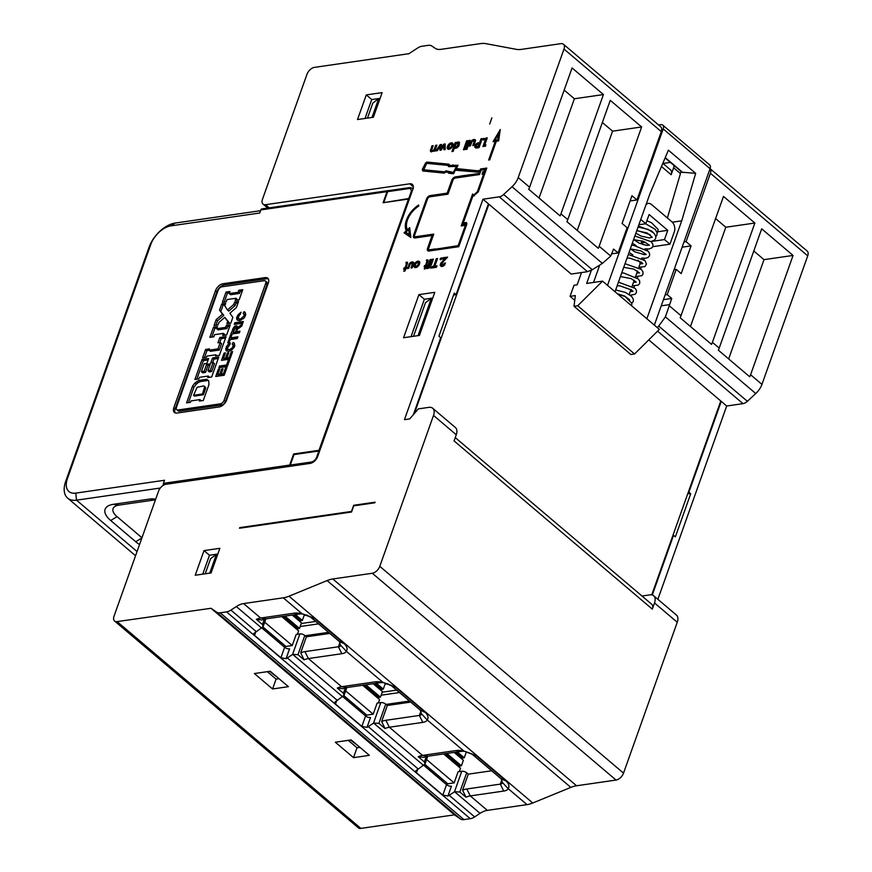 <?xml version="1.0" encoding="UTF-8"?>
<svg xmlns="http://www.w3.org/2000/svg" width="872" height="872" viewBox="0 0 872 872"><rect width="100%" height="100%" fill="white"/><g stroke="black" fill="none" stroke-linecap="round" stroke-linejoin="round"><path stroke-width="1.31" d="M448.023 165.397L448.491 166.617L456.427 166.443L453.353 172.427L446.028 170.792L444.491 171.817L423.759 169.768L426.68 163.347L448.023 165.397L449.124 166.672M446.115 172.111L449.647 171.849M446.933 171.566L446.028 170.792M453.822 173.157L449.712 172.067M453.941 172.929L453.353 172.427M457.124 167.032L456.427 166.443M455.762 170.269L456.547 168.754M414.407 237.947A3.575 2.071 130.3 0 1 414.483 236.094L414.516 236.007M429.896 196.81A3.575 2.071 130.3 0 1 431.084 196.374L448.066 193.911M455.162 178.084A3.575 2.071 130.3 0 1 456.339 177.648L461.779 176.853M462.345 176.744L479.611 174.28M449.407 173.343L448.437 172.351L448.699 173.266L453.527 173.746L455.326 170.236L477.507 172.1L479.611 171.446L478.892 173.474L455.435 176.874A3.575 2.071 -49.7 0 0 451.772 180.264L447.183 193.137L430.179 195.601A3.575 2.071 -49.7 0 0 426.517 198.99L413.579 235.32A3.575 2.071 -49.7 0 0 413.851 237.675A3.575 2.071 -49.7 0 0 415.094 237.969L432.098 235.505L427.52 248.378A3.575 2.071 -49.7 0 0 427.792 250.733A3.575 2.071 -49.7 0 0 429.035 251.016L458.77 246.711L466.694 224.475A2.627 1.515 -49.7 0 0 466.487 222.752A2.627 1.515 -49.7 0 0 465.583 222.534L462.716 224.529L472.689 196.505L478.27 191.96L486.772 168.067L480.494 168.983L479.764 171.01L456.329 168.569L458.007 165.299L449.462 165.407L448.993 164.187L426.964 162.072L425.601 162.988L422.277 169.451L422.757 170.977L444.208 173.092L445.745 172.067L448.437 172.351M423.443 171.043L423.629 169.364M427.062 163.391L427.869 162.846L449.265 164.895M449.462 165.407L452.328 166.334M453.069 166.127L457.68 165.953M456.329 168.569L457.244 169.342L480.516 171.719M481.279 170.095L486.434 169.026M464.068 225.238L462.716 224.529M465.386 223.919L466.487 223.308A2.627 1.515 130.3 0 1 466.814 223.297M428.348 250.994A3.575 2.071 130.3 0 1 428.425 249.141L428.632 248.564M428.893 249.588L429.809 250.362A2.115 1.221 -49.7 0 0 430.539 250.537L437.003 249.893L435.738 248.88L429.634 249.763A2.115 1.221 130.3 0 1 428.893 249.588A2.115 1.221 130.3 0 1 428.73 248.193L433.755 234.099L415.53 236.737A2.115 1.221 130.3 0 1 414.8 236.563L415.704 237.337A2.115 1.221 -49.7 0 0 416.435 237.511L433.417 235.048M437.003 249.893L437.853 249.763M438.583 249.632L458.879 246.427M466.531 224.932A1.166 0.676 -49.7 0 0 466.411 224.758L465.506 223.984A1.166 0.676 130.3 0 1 465.594 224.758L458.16 245.632L436.087 249.12M462.465 225.728L462.858 224.649M472.886 196.483L473.289 195.328M483.295 174.008L483.895 172.307L485.344 172.1M423.759 169.768L424.664 170.541L445.025 172.547M408.652 53.89L417.557 48.047A10.965 6.333 130.3 0 1 421.928 46.26L428.283 45.344A10.965 6.333 130.3 0 1 431.782 45.987L435.117 48.265A18.268 10.551 -49.7 0 0 440.949 49.344L480.625 43.6A29.223 16.895 130.3 0 1 485.78 43.644L516.257 49.333A29.223 16.895 -49.7 0 0 521.402 49.377L560.892 43.654A7.303 4.218 130.3 0 1 563.432 44.243A7.303 4.218 130.3 0 1 563.988 49.05L518.219 177.583A14.617 8.447 130.3 0 1 512.028 186.739L503.635 194.5A7.303 4.218 130.3 0 1 499.264 196.843L482.957 199.208L488.418 203.83L456.078 294.671L454.258 293.123L438.91 336.232L440.72 337.769L413.328 414.712M372.311 573.253L332.821 578.975A29.223 16.895 -49.7 0 0 327.076 580.589L289.024 596.208A29.223 16.895 130.3 0 1 283.28 597.821L243.593 603.577A18.268 10.551 -49.7 0 0 236.323 606.552L230.917 610.095A10.965 6.333 130.3 0 1 226.546 611.882L220.191 612.798A10.965 6.333 130.3 0 1 216.692 612.155L211.035 608.285L454.77 815.091L460.427 818.961A10.965 6.333 -49.7 0 0 463.926 819.604L470.281 818.688A10.965 6.333 -49.7 0 0 474.651 816.901L480.058 813.347A18.268 10.551 130.3 0 1 487.328 810.371L527.015 804.627A29.223 16.895 -49.7 0 0 532.759 803.003L570.822 787.394A29.223 16.895 130.3 0 1 576.556 785.77L616.046 780.058L372.311 573.253A7.303 4.218 130.3 0 0 379.789 566.331L433.515 415.454A10.965 6.333 130.3 0 0 432.675 408.249A10.965 6.333 130.3 0 0 428.882 407.366L418.309 408.892L409.742 418.898L404.455 419.661L482.957 199.208M211.035 608.285L117.11 621.594A7.303 4.218 130.3 0 1 114.581 621.017A7.303 4.218 130.3 0 1 114.025 616.21L158.53 491.198A7.303 4.218 130.3 0 1 166.007 484.276L310.225 463.392A7.303 4.218 -49.7 0 0 317.702 456.47L412.87 189.202A7.303 4.218 -49.7 0 0 412.314 184.395A7.303 4.218 -49.7 0 0 409.786 183.807L265.568 204.691A7.303 4.218 130.3 0 1 263.028 204.113A7.303 4.218 130.3 0 1 262.472 199.306L306.988 74.294A7.303 4.218 130.3 0 1 314.465 67.373L408.499 53.759M489.683 124.053L491.873 117.894L489.683 124.053M498.664 140.883L500.256 129.536L493.062 141.7L495.285 141.373L488.636 160.034L489.693 159.881L496.342 141.22L498.664 140.883M418.745 206.065L418.625 205.051A18.912 10.933 -49.7 0 0 406.33 230.699L404.052 232.78L410.843 237.5L409.677 227.647L407.398 229.728A17.451 10.083 130.3 0 1 418.745 206.065M204.015 550.603L195.241 575.237L211.089 572.948L219.864 548.314L204.015 550.603L209.476 555.235L217.826 554.025M366.284 94.906L382.132 92.617L373.358 117.251L357.509 119.54L366.284 94.906L371.745 99.539L380.094 98.329M418.92 294.627L403.573 337.737L419.421 335.437L434.768 292.327L418.92 294.627L424.381 299.26L411.061 336.647M442.889 262.069L447.565 257.098L442.66 257.807L442.191 259.104L444.884 258.712L440.654 263.42L440.207 265.426L442.039 266.483L444.764 264.456L445.45 263.028L444.339 263.191L443.074 265.012L441.537 265.132L442.889 262.069M430.975 268.096L436.436 267.301L436.97 265.797L434.845 266.102L437.537 258.548L436.327 258.722L433.646 266.276L431.509 266.581L430.975 268.096M433.351 259.148L432.054 259.333L429.951 265.273L431.237 265.088L433.351 259.148M429.667 266.538L429.177 267.955L430.67 266.701L429.667 266.538L430.474 267.224M426.822 268.598L428.021 268.423L431.215 259.464L430.005 259.638L426.822 268.598M425.296 266.788L424.544 265.579L424.119 266.767L425.1 266.625L424.272 268.958L425.231 268.827L427.204 265.186L426.473 265.295L428.076 260.717M428.01 260.096L427.869 259.976A1.864 1.079 -49.7 0 0 427.117 259.932M427.182 261.262L426.364 260.096L428.032 260.706A1.864 1.079 130.3 0 1 428.087 260.695M426.364 260.096L426.593 260.979A1.014 0.589 130.3 0 1 426.888 261.011L426.986 261.219A1.373 0.796 130.3 0 1 426.909 261.524L425.525 265.437L424.544 265.579M417.067 261.404L414.767 263.377L413.851 265.437L414.832 267.682L416.554 267.432L418.898 265.339L419.857 262.635L418.789 261.153L417.067 261.404L417.95 262.178L417.416 262.461L416.5 261.698M412.194 267.846L413.699 263.126L412.892 261.894L410.025 262.832L407.377 268.543L408.587 268.369L410.08 264.38L411.595 263.126L412.325 264.063L410.985 268.02L412.194 267.846M404.837 269.11L404.085 267.889L403.66 269.077L404.641 268.936L403.812 271.279L404.772 271.138L406.744 267.508L406.014 267.606L407.616 263.039A1.864 1.079 130.3 0 0 407.573 263.017L406.657 262.254A1.864 1.079 -49.7 0 1 407.42 262.287M407.616 263.072L407.409 262.287L407.616 263.072M406.723 263.573L405.905 262.418L406.657 262.254M405.905 262.418L406.134 263.29A1.014 0.589 130.3 0 1 406.439 263.333L406.526 263.529A1.373 0.796 130.3 0 1 406.45 263.835L405.066 267.748L404.085 267.889M484.701 145.068L487.274 137.841L485.977 138.027L482.946 146.55L485.442 146.191L485.9 144.894L484.701 145.068L485.573 145.809M484.549 138.539L483.437 138.703L483.306 140.054L484.549 138.539M476.515 147.989L479.011 147.63L482.238 138.572L481.028 138.746L479.644 142.626L476.722 143.466L475.316 144.916L474.858 147.215L476.515 147.989M473.987 145.395L475.502 140.665L474.684 139.444L471.828 140.381L469.18 146.093L470.379 145.918L471.883 141.929L473.387 140.665L474.117 141.602L472.788 145.57L473.987 145.395M465.768 149.45L466.967 149.275L470.161 140.316L468.951 140.49L465.768 149.45M463.435 149.788L464.634 149.613L467.828 140.654L466.618 140.828L463.435 149.788M457.582 147.357L459.163 145.384L459.446 142.376L455.195 142.485L451.969 151.554L453.168 151.379L454.476 147.706L455.74 148.338L457.582 147.357L456.83 146.747L458.225 143.586L459.13 144.349L457.582 143.161L455.925 144.12L455.195 146.681L456.83 146.747M453.2 144.305L452.143 142.812L449.145 143.869L447.347 146.485L447.412 148.731L448.775 149.352L450.595 148.676L452.677 146.311L453.2 144.305M443.87 149.755L445.167 149.57L445.156 143.935L443.761 144.142L441.385 147.859L441.537 144.458L440.153 144.665L435.913 150.91L437.297 150.703L440.109 146.507L439.978 150.322L441.09 150.158L443.815 145.973L443.87 149.755M433.569 151.248L434.779 151.074L436.894 145.134L435.684 145.308L434.343 149.079L432.915 150.627L431.684 149.875L433.188 145.668L431.891 145.864L430.43 151.183L431.16 151.913L433.809 150.594L433.569 151.248M440.36 259.769L441.439 257.981L440.109 258.995L440.36 259.769M353.683 505.28L351.492 511.439L239.756 527.615L239.538 528.236L351.536 512.017L353.727 505.858L374.851 502.795L375.08 502.185L353.683 505.28L354.272 505.782M747.38 401.305L755.762 393.534L665.401 316.874L658.709 326.074L747.38 401.305A7.303 4.218 -49.7 0 1 742.999 403.649L726.692 406.003L657.87 599.304M755.762 393.534A14.617 8.447 -49.7 0 0 761.954 384.378L807.723 255.856A7.303 4.218 -49.7 0 0 807.167 251.049L710.07 168.667A7.303 4.218 130.3 0 1 710.408 173.288L686.068 241.642L683.975 241.947M114.581 621.017L358.316 827.811A7.303 4.218 -49.7 0 0 360.845 828.4L454.476 814.84M616.046 780.058A7.303 4.218 -49.7 0 0 623.524 773.126L677.25 622.259A10.965 6.333 -49.7 0 0 676.421 615.043L653.684 595.761A10.965 6.333 130.3 0 1 654.512 602.966L652.321 609.125A7.303 4.218 -49.7 0 0 651.766 604.318L455.238 437.581M672.922 535.408L673.544 535.31L652.289 595.009M673.544 535.31L675.364 536.858L690.711 493.748L687.801 493.628M726.692 406.003L721.242 401.382L688.891 492.211L690.711 493.748M414.342 413.535L488.876 204.222L571.182 274.059L587.477 271.693L499.264 196.843M563.432 44.243L660.747 126.811A7.303 4.218 -49.7 0 1 661.292 131.618L636.952 199.971L631.96 195.731L622.085 223.439L627.088 227.679L618.095 252.935L613.55 249.076L610.727 256.063L602.389 263.409L592.306 269.721L587.477 271.693M574.746 300.339L570.048 296.349L573.994 285.264L577.166 284.806L581.526 272.555M632.636 290.976L630.936 289.526L629.181 294.431M674.045 165.495A7.303 4.218 130.3 0 1 673.609 167.773L671.135 174.716A7.303 4.218 -49.7 0 0 670.579 169.909L662.829 163.326M634.02 287.259L634.467 286.016M637.312 278.026L637.759 276.773M640.604 268.794L641.051 267.541M643.885 259.551L644.332 258.297M647.177 250.319L647.624 249.065M643.383 244.76L641.225 242.928L641.977 240.814M672.323 222.197L681.719 220.834L646.861 318.749L615.033 291.749L649.891 193.835L668.388 150.191L695.682 173.343L681.98 172.22L665.118 157.919M658.567 124.969L660.747 124.652A5.842 3.379 130.3 0 1 662.774 125.121L709.612 164.863A5.842 3.379 -49.7 0 1 710.059 168.699L654.36 325.114L659.363 329.365L634.565 353.978L630.87 354.512L574.027 306.29L575.335 295.586L570.048 296.349M648.768 339.884L721.242 401.382M651.744 594.878L720.784 400.989M688.27 492.298L688.891 492.211M240.345 528.116L239.756 527.615M202.74 574.158L209.476 555.235M491.677 770.772L468.275 774.162L466.684 772.81A3.652 1.635 -160.4 0 0 461.768 771.262L458.073 771.796L454.127 782.882L445.865 784.081M466.684 772.81L459.838 792.016L454.595 791.743L449.178 795.297A10.965 6.333 130.3 0 1 447.946 796.016L442.802 795.111L446.529 784.647L423.836 765.387M447.663 783.688L445.734 783.972M160.328 488.037L76.518 500.168A25.571 14.78 130.3 0 1 67.645 498.119A25.571 14.78 130.3 0 1 65.705 481.29L149.036 247.288A25.571 14.78 130.3 0 1 175.196 223.058L260.51 210.697M155.652 499.285A10.965 4.894 -160.4 0 0 150.257 498.98L113.273 504.332A25.571 11.434 -160.4 0 0 110.7 520.508L135.716 541.73A25.571 11.434 -160.4 0 0 139.531 544.553M384.432 202.533L408.761 198.522A2.191 0.981 19.6 0 1 409.546 198.533M409.35 199.089A2.191 0.981 -160.4 0 0 408.456 199.056L383.091 202.729L387.037 191.644A2.191 1.493 -98.2 0 1 388.095 190.63A2.191 1.493 -98.2 0 1 388.552 190.674M294.311 454.552L293.624 453.974L318.988 450.301A2.191 0.981 19.6 0 1 319.882 450.334M319.643 451.009A2.191 0.981 -160.4 0 0 318.858 450.998L294.028 454.595L290.3 465.059A2.191 1.493 81.8 0 0 290.169 466.291M289.558 466.378A2.191 1.493 -98.2 0 1 289.678 465.059L293.624 453.974M175.196 223.058L170.945 225.859A19.729 11.401 130.3 0 0 150.758 244.552L67.427 478.554A19.729 11.401 130.3 0 0 75.777 493.116L164.525 480.265L163.424 483.35A2.191 1.493 81.8 0 0 163.435 485.257M170.945 225.859L259.692 213.008L260.783 209.923A2.191 1.493 81.8 0 1 261.84 208.92L388.095 190.63M173.844 407.66A7.303 4.218 -49.7 0 0 174.4 412.467A7.303 4.218 -49.7 0 0 176.929 413.055L219.188 406.941A7.303 4.218 -49.7 0 0 226.666 400.008L268.325 283.008A7.303 4.218 -49.7 0 0 267.78 278.201A7.303 4.218 -49.7 0 0 265.241 277.612L222.981 283.738A7.303 4.218 -49.7 0 0 215.504 290.659L173.844 407.66L175.207 408.826L216.866 291.815A7.303 4.218 130.3 0 1 224.344 284.893L266.603 278.778A7.303 4.218 130.3 0 1 268.347 278.909M175.185 412.925A7.303 4.218 130.3 0 1 175.207 408.826M176.754 409.687L178.128 410.843A3.652 2.115 -49.7 0 0 179.392 411.137L221.651 405.011A3.652 2.115 -49.7 0 0 225.39 401.556L267.05 284.555A3.652 2.115 -49.7 0 0 266.778 282.147L265.415 280.991A3.652 2.115 130.3 0 1 265.688 283.389L224.028 400.401A3.652 2.115 130.3 0 1 220.289 403.856L178.03 409.982A3.652 2.115 130.3 0 1 176.754 409.687A3.652 2.115 130.3 0 1 176.482 407.279L218.142 290.278A3.652 2.115 130.3 0 1 221.88 286.812L264.14 280.697A3.652 2.115 130.3 0 1 265.415 280.991M237.38 320.231L239.767 320.667L244.149 317.942L245.784 314.748L245.054 312.252L244.04 311.696L243.125 313.408L244.073 314.4L243.877 316.176L240.41 319.076L238.852 318.781L238.285 317.386L241.086 312.241L238.121 314.705L236.574 317.931L237.38 320.231M234.906 322.716L234.285 324.438L242.689 323.229L243.353 321.495L234.906 322.716L236.159 324.177M227.243 345.323L225.772 349.923L226.404 350.882L228.747 351.372L231.723 350.032L234.252 347.154L234.808 345.541L234.143 343.001L233.151 342.423L232.203 344.08L233.097 345.072L232.857 346.827L231.374 348.593L229.456 349.596L227.974 349.269L227.45 347.873L229.946 344.516L230.219 342.903L227.243 345.323L228.213 346.14M221.499 360.343L229.957 359.122L232.628 351.612L231.254 351.808L229.194 357.596L226.927 357.923L228.791 352.691L227.418 352.888L225.554 358.12L223.494 358.425L225.466 352.877L224.093 353.084L221.499 360.343M227.32 366.513L229.609 360.103L228.235 360.31L226.567 364.987L219.482 366.011L218.872 367.733L227.32 366.513M215.755 376.475L224.213 375.254L226.884 367.744L225.51 367.94L223.45 373.728L221.183 374.055L223.047 368.823L221.673 369.02L219.809 374.262L217.749 374.557L219.722 369.009L218.349 369.216L215.755 376.475M222.393 302.279L226.295 301.712L227.069 299.554L235.941 298.268L235.178 300.426L239.135 299.859L242.754 289.689L238.841 290.256L238.121 292.294L229.194 293.581L229.935 291.488L226.033 292.055L222.393 302.279M217.978 324.94L218.828 322.531L224.78 317.386L227.723 321.365L226.884 323.708L230.797 323.141L232.857 317.353L229.892 313.233L236.377 307.609L238.568 301.45L234.601 302.028L233.751 304.426L227.439 309.974L224.78 305.843L225.674 303.325L221.771 303.892L219.548 310.105L222.469 314.236L216.18 319.588L214.065 325.507L217.978 324.94M213.531 327.153L209.89 337.377L213.804 336.81L214.567 334.663L223.439 333.377L222.676 335.524L226.633 334.957L230.252 324.798L226.349 325.365L225.619 327.392L216.692 328.69L217.444 326.597L213.531 327.153L214.894 328.319L211.765 337.104M209.498 348.887L205.596 349.454L202.587 357.891L206.522 357.258L206.936 356.092L215.864 354.795L215.449 355.961L219.352 355.395L226.044 336.614L219.809 337.519L217.924 342.816L220.245 342.478L217.967 348.887L209.04 350.173L209.498 348.887M202.021 359.482L194.892 379.505L198.805 378.938L199.372 377.336L208.299 376.039L207.754 377.576L211.656 377.009L218.763 357.062L212.528 357.967L210.795 362.828L213.128 362.49L210.316 370.371L207.939 370.72L210.392 363.82L206.588 364.376L204.135 371.276L201.334 371.679L204.146 363.798L206.893 363.395L208.626 358.534L202.021 359.482L203.383 360.648L196.767 379.233M203.307 400.477L199.339 401.055L199.873 399.572L190.968 400.924L190.467 402.341L186.564 402.897L192.549 386.089L194.936 382.961L198.86 380.443L206.686 379.309L208.67 380.704L208.964 384.585L203.307 400.477M231.93 334.717L230.557 334.913L227.734 342.86L229.107 342.652L230.197 339.579L237.282 338.554L237.947 336.821L230.818 337.856L231.93 334.717M237.337 329.376L236.367 331.676L239.964 331.153L239.353 332.875L230.84 334.107L233.881 327.033L236.072 325.757L237.173 326.106L237.609 327.643L242.547 323.894L241.784 326.041L237.337 329.376L236.595 328.766L235.505 332.254L233.238 332.581L234.939 328.57L235.734 327.959L236.595 328.766M237.958 320.34L236.726 319.294M238.078 320.362L237.936 319.087L236.574 317.931M238.285 317.386L237.053 316.34M237.936 319.087L238.383 317.615M239.081 315.511L238.121 314.705M240.574 314.116L239.56 313.255M240.999 320.089L238.852 318.781M241.391 319.904L240.41 319.076M243.277 318.771L242.372 317.997M244.814 316.983L243.877 316.176M245.403 315.882L244.073 314.4M245.446 315.555L243.125 313.408M244.487 314.563L245.403 312.863L244.04 311.696M242.798 322.934L236.268 323.872M227.134 351.035L227.527 348.081L226.153 346.947M229.696 344.745L228.693 343.895M230.35 350.653L227.974 349.269M230.579 350.555L229.456 349.596M232.377 349.432L231.374 348.593M233.87 347.688L232.857 346.827M234.394 346.74L233.097 345.072M234.459 346.238L232.203 344.08M234.405 343.492L233.151 342.423M233.565 345.236L234.481 343.633M227.08 351.024L225.772 349.923M227.014 349.705L225.652 348.549M225.096 353.923L224.093 353.084M223.853 358.73L223.374 360.071M227.287 358.228L226.916 359.286L224.856 359.58L223.494 358.425M226.916 359.286L225.554 358.12M228.42 353.738L227.418 352.888M230.055 358.828L228.29 359.079L226.927 357.923M230.197 358.447L229.194 357.596M232.257 352.659L231.254 351.808M227.429 366.218L220.845 367.167L219.482 366.011M227.57 365.837L226.567 364.987M229.227 361.15L228.235 360.31M219.341 370.066L218.349 369.216M218.109 374.862L217.629 376.203M221.543 374.371L221.172 375.418L219.112 375.712L217.749 374.557M221.172 375.418L219.809 374.262M222.665 369.87L221.673 369.02M224.311 374.96L222.545 375.211L221.183 374.055M224.453 374.579L223.45 373.728M226.513 368.791L225.51 367.94M229.434 292.916L227.396 293.21L226.033 292.055M227.396 293.21L224.268 302.006M242.242 291.117L240.203 291.412L239.484 293.45L230.557 294.736L229.194 293.581M239.484 293.45L238.121 292.294M240.203 291.412L238.841 290.256M237.042 300.153L237.304 299.434L235.941 298.268M215.94 325.234L217.542 320.743L216.18 319.588M217.542 320.743L223.832 315.392L222.469 314.236M223.832 315.392L219.548 310.105M225.161 304.753L223.134 305.047L221.771 303.892M223.134 305.047L220.921 311.26M238.056 302.878L235.963 303.183L235.113 305.592L228.802 311.13L227.439 309.974M235.113 305.592L233.751 304.426M235.963 303.183L234.601 302.028M228.758 323.436L229.085 322.52L227.723 321.365M229.085 322.52L224.78 317.386M216.932 328.025L214.894 328.319M229.75 326.226L227.712 326.52L226.982 328.548L218.055 329.845L216.692 328.69M226.982 328.548L225.619 327.392M227.712 326.52L226.349 325.365M224.551 335.262L224.802 334.532L223.439 333.377M209.171 350.282L206.958 350.609L205.596 349.454M220.245 342.478L221.619 343.633L219.33 350.043L210.403 351.329L209.04 350.173M219.33 350.043L217.967 348.887M225.532 338.042L221.172 338.674L219.809 337.519M221.172 338.674L219.799 342.543M216.975 355.743L215.864 354.795M206.958 350.609L204.473 357.585M208.114 359.962L203.383 360.648M209.89 365.248L207.95 365.532L205.498 372.431L202.696 372.835L201.334 371.679M205.498 372.431L204.135 371.276M207.95 365.532L206.588 364.376M213.128 362.49L214.49 363.646L211.678 371.537L209.302 371.875L207.939 370.72M211.678 371.537L210.316 370.371M218.251 358.49L213.891 359.122L212.528 357.967M213.891 359.122L212.67 362.556M209.618 377.314L208.299 376.039M201.214 400.782L199.873 399.572M188.428 402.635L193.911 387.244L192.549 386.089M193.911 387.244L196.298 384.116L194.936 382.961M196.298 384.116L198.271 382.546L196.909 381.391M198.271 382.546L200.233 381.598L198.86 380.443M200.233 381.598L208.048 380.465L206.686 379.309M208.048 380.465L208.648 380.672M193.551 395.332L194.467 396.106L203.416 394.743L205.781 388.095L204.724 386.427L202.5 393.981L193.551 395.332L197.105 387.31L203.667 385.925L204.724 386.427M205.781 388.095L204.876 387.332M203.416 394.743L202.5 393.981M231.56 335.764L230.557 334.913M237.391 338.26L232.181 339.012L230.818 337.856M231.178 338.162L230.699 339.502M232.715 333.845L234.056 330.096L232.682 328.94M235.069 328.472L233.881 327.033M235.244 328.188L236.334 327.316L234.96 326.161M237.391 326.88L236.072 325.757M236.334 327.316L237.402 326.935M238.503 328.406L237.609 327.643M239.538 327.654L238.525 326.793M240.781 326.76L239.745 325.877M239.451 332.581L237.74 332.832L236.367 331.676M233.238 332.581L234.143 333.355L236.41 333.028L236.77 332.014M237.435 329.278L236.443 328.166M237.064 329.834L236.508 329.365M236.41 333.028L235.505 332.254M411.748 192.374A2.191 0.981 -160.4 0 0 410.952 192.363A5.112 2.954 130.3 0 0 408.794 188.581A2.191 1.493 -98.2 0 1 409.84 187.578L388.716 190.63A2.191 1.493 81.8 0 0 387.659 191.644L383.931 202.119M453.582 295.03L456.078 294.671M432.73 298.05L424.381 299.26M413.535 336.287L425.471 302.758L431.346 298.3L432.719 298.104M417.59 335.698L419.563 335.044M431.346 298.3L418.189 335.24M670.404 162.399L662.993 163.467M665.401 316.874L671.756 298.464L667.211 294.605L676.203 269.35L674.111 269.655M686.068 241.642L691.071 245.882L681.206 273.601L676.203 269.35M750.585 374.731L793.062 255.442L761.692 228.824L719.204 348.113A14.617 8.447 -49.7 0 1 718.343 350.163L749.724 376.78A14.617 8.447 130.3 0 0 750.585 374.731L761.954 384.378M754.869 223.036L712.391 342.325A14.617 8.447 130.3 0 1 711.519 344.375L680.149 317.746A14.617 8.447 -49.7 0 0 681.01 315.708L723.488 196.418L754.869 223.036L725.809 227.243L715.596 218.578M661.238 305.821L669.565 304.611M657.292 327.6L658.709 326.074M630.979 295.815L631.175 295.248M646.861 318.749L654.36 325.114M634.565 353.978L577.722 305.756L574.027 306.29M662.774 125.121A5.842 3.379 130.3 0 1 663.221 128.958L607.522 285.373L602.519 281.133L577.722 305.756M607.522 285.373L615.033 291.749M681.719 220.834L695.682 173.343M681.065 171.446L667.385 217.989M593.538 282.43L599.729 265.077M602.519 281.133L586.671 283.433L591.358 270.276M641.639 126.963L610.258 100.345L567.781 219.635A14.617 8.447 -49.7 0 1 566.92 221.673L598.301 248.302A14.617 8.447 130.3 0 0 599.162 246.253L641.639 126.963L612.58 131.171L602.367 122.505M603.435 94.558L560.958 213.847A14.617 8.447 130.3 0 1 560.097 215.885L528.726 189.268A14.617 8.447 -49.7 0 0 529.587 187.229L572.065 67.929L603.435 94.558L574.386 98.765L539.038 198.02M636.952 199.971L630.085 200.963M691.071 245.882L682.111 247.179M665.118 294.9L667.211 294.605M671.756 298.464L663.428 299.663M618.095 252.935L611.861 253.839M564.173 90.099L574.386 98.765M577.242 230.437L612.58 131.171M725.809 227.243L690.471 326.499M793.062 255.442L764.014 259.649L753.789 250.983M728.665 358.915L764.014 259.649M365.008 118.461L371.745 99.539M367.472 118.102L372.835 103.049L378.71 98.58L380.072 98.383M371.527 117.513L373.499 116.859M378.71 98.58L372.126 117.055M155.467 499.82L118.919 505.106A18.268 8.164 19.6 0 0 117.077 516.671L141.951 537.773M272.576 688.967L254.395 673.533L270.244 671.244L288.425 686.667L272.576 688.967L276.086 679.114L279.018 678.688M353.52 757.648L369.368 755.348L351.176 739.914L335.328 742.214L353.52 757.648L357.03 747.794L359.962 747.369M410.734 702.091L387.332 705.481L385.74 704.129L378.895 723.346L373.652 723.073L368.235 726.616L418.266 769.06A10.965 6.333 -49.7 0 1 417.023 769.78L415.661 771.022L416.424 772.734L442.802 795.111M368.235 726.616A10.965 6.333 130.3 0 1 367.003 727.346L361.858 726.431L365.586 715.967L342.892 696.706M329.79 633.421L306.388 636.8L304.797 635.459L297.962 654.665L292.709 654.392L287.302 657.935L337.322 700.38A10.965 6.333 -49.7 0 1 336.08 701.11L334.717 702.342L335.48 704.053L361.858 726.431M287.302 657.935A10.965 6.333 130.3 0 1 286.06 658.665L280.915 657.75L284.643 647.286L261.949 628.036M230.917 610.095L256.379 631.699A10.965 6.333 -49.7 0 1 255.136 632.429L253.774 633.672L254.537 635.372L280.915 657.75M256.379 631.699L263.148 626.576L262.494 624.57L264.401 619.218M262.494 624.57L256.346 619.36A18.268 10.551 130.3 0 1 260.652 618.041L294.115 613.19A14.617 6.529 -160.4 0 1 302.072 613.768L314.65 618.597L309.811 616.46L339.372 641.541L340.658 645.585A7.303 3.27 -160.4 0 1 338.412 646.773L304.938 651.613A21.92 12.666 -49.7 0 0 300.687 652.812L304.099 659.875A18.268 10.551 -49.7 0 1 308.394 658.556L341.595 686.722L375.058 681.871A14.617 6.529 -160.4 0 1 383.015 682.449L395.594 687.278L390.754 685.141L420.304 710.211L421.59 714.255A7.303 3.27 -160.4 0 1 419.356 715.443L385.882 720.294A21.92 12.666 -49.7 0 0 381.631 721.482L385.043 728.556A18.268 10.551 -49.7 0 1 389.337 727.226L422.528 755.392L456.002 750.552A14.617 6.529 -160.4 0 1 463.959 751.119L476.537 755.948L471.698 753.811L501.247 778.892L502.534 782.936A7.303 3.27 -160.4 0 1 500.299 784.124L466.825 788.975A21.92 12.666 -49.7 0 0 462.574 790.163L465.986 797.226A18.268 10.551 -49.7 0 1 470.281 795.907L487.328 810.371M256.346 619.36L262.036 620.014A21.92 12.666 130.3 0 1 266.287 618.826L299.761 613.975L294.115 613.19M309.811 616.46L303.739 614.259A7.303 3.27 -160.4 0 0 299.761 613.975M303.739 614.259L302.072 613.768L283.28 597.821M339.372 641.541L344.211 643.678L314.65 618.597M344.211 643.678C347.045 646.381 347.765 648.932 346.337 651.33L340.756 645.345M420.304 710.211L425.144 712.359L395.594 687.278M425.144 712.359C427.988 715.062 428.697 717.612 427.28 720.01L421.699 714.026M501.247 778.892L506.087 781.029L476.537 755.948M506.087 781.029C508.932 783.743 509.64 786.293 508.223 788.68L502.643 782.707M304.938 651.613L308.394 658.556L341.868 653.706A14.617 6.529 -160.4 0 0 346.337 651.33L383.015 682.449L384.683 682.939A7.303 3.27 -160.4 0 0 380.704 682.645L375.058 681.871M384.683 682.939L390.754 685.141M385.882 720.294L389.337 727.226L422.811 722.387A14.617 6.529 -160.4 0 0 427.28 720.01L463.959 751.119L465.626 751.61A7.303 3.27 -160.4 0 0 461.648 751.326L456.002 750.552M465.626 751.61L471.698 753.811M466.825 788.975L470.281 795.907L503.754 791.057A14.617 6.529 -160.4 0 0 508.223 788.68L527.015 804.627M459.838 792.016L465.986 797.226M468.275 774.162L462.574 790.163M426.604 759.534L454.127 782.882M443.63 753.931L460.514 768.254L459.315 771.611M447.783 783.797L424.838 764.33M459.359 767.284L459.806 766.019L461.397 765.79L463.37 760.253L454.127 752.416M462.215 759.272L462.661 758.019L464.242 757.79L466.215 752.253L465.408 751.566M418.266 769.06L425.035 763.927L424.37 761.921L426.277 756.569M447.946 796.016L451.445 786.195A3.652 1.635 19.6 0 1 446.529 784.647M385.74 704.129A3.652 1.635 -160.4 0 0 380.824 702.581L377.129 703.115L373.183 714.201L364.921 715.4M367.003 727.346L370.502 717.514A3.652 1.635 19.6 0 1 365.586 715.967M337.322 700.38L344.091 695.257L343.426 693.251L345.334 687.888M304.797 635.459A3.652 1.635 -160.4 0 0 299.881 633.911L296.186 634.445L292.24 645.531L283.978 646.73M286.06 658.665L289.558 648.833A3.652 1.635 19.6 0 1 284.643 647.286M285.776 646.337L284.414 646.664M264.717 622.172L292.24 645.531M281.754 616.58L298.627 630.903L297.439 634.26M285.896 646.446L262.952 626.979M297.472 629.922L297.919 628.668L299.51 628.439L301.483 622.902L292.24 615.065M300.328 621.921L300.775 620.668L302.355 620.439L304.328 614.891L303.532 614.215M267.312 671.669L276.086 679.114M280.501 643.776L282.299 643.514L262.908 627.055M444.219 780.778L442.387 781.127M444.186 780.865L424.784 764.417M366.72 715.018L365.357 715.334M396.618 690.123L382.198 692.205M366.589 714.909L364.67 715.193M315.686 621.442L301.254 623.534M285.645 646.228L283.727 646.512M328.526 632.342L305.124 635.732M318.531 623.862L300.186 626.521M306.933 615.033L304.143 615.436M269.557 671.342L277.503 677.402M345.661 690.853L373.183 714.201M362.687 685.261L379.571 699.584L378.372 702.941M366.84 715.127L343.895 695.66M378.415 698.603L378.862 697.349L380.454 697.12L382.427 691.572L373.183 683.735M381.271 690.591L381.718 689.338L383.298 689.109L385.271 683.572L384.476 682.885M376.421 683.267L383.298 689.109M374.829 683.506L381.718 689.338M365.924 684.793L380.454 697.12M364.333 685.021L378.862 697.349M358.447 746.072L350.5 740.012M343.426 693.251L337.29 688.041A18.268 10.551 130.3 0 1 341.595 686.722L347.23 687.496L380.704 682.645M297.962 654.665L304.099 659.875M306.388 636.8L300.687 652.812M337.29 688.041L342.979 688.695A21.92 12.666 130.3 0 1 347.23 687.496M387.332 705.481L381.631 721.482M424.37 761.921L418.233 756.711A18.268 10.551 130.3 0 1 422.528 755.392L428.174 756.177L461.648 751.326M378.895 723.346L385.043 728.556M418.233 756.711L423.923 757.365A21.92 12.666 130.3 0 1 428.174 756.177M409.469 701.023L386.067 704.413M399.474 692.542L381.129 695.202M387.877 683.703L385.075 684.117M361.444 712.446L363.243 712.195L343.841 695.736M348.244 740.339L357.03 747.794M217.815 554.08L216.441 554.276L210.566 558.745L205.214 573.798M209.258 573.209L211.231 572.555M216.441 554.276L209.869 572.751M283.389 616.341L297.919 628.668M284.981 616.112L299.51 628.439M293.886 614.825L300.775 620.668M295.477 614.597L302.355 620.439M457.353 751.947L464.242 757.79M455.773 752.176L462.661 758.019M446.867 753.473L461.397 765.79M445.276 753.702L459.806 766.019M652.321 609.125L454.061 440.905L456.252 434.747A10.965 6.333 -49.7 0 0 455.413 427.542L432.675 408.249M641.988 596.023L649.88 594.878A10.965 6.333 130.3 0 1 653.684 595.761M638.773 267.508L639.983 264.096A8.404 3.761 -160.4 0 0 637.923 260.216M646.054 204.615A7.303 4.992 -98.2 0 1 648.256 203.427A7.303 4.992 -98.2 0 1 651.493 204.506L671.952 221.87A7.303 4.992 -98.2 0 1 674.307 231.876L669.925 244.193L664.464 239.571L667.756 230.328L649.106 214.512L645.825 223.744L640.767 219.461M652.768 246.678L669.925 244.193M641.225 242.928L645.662 242.285M650.981 241.522L664.464 239.571M658.098 231.723L667.756 230.328M638.882 224.758L645.825 223.744M496.048 142.027L495.285 141.373M494.555 141.482L495.154 140.457M498.751 134.375L499.83 132.566M494.925 140.261L495.83 141.024L498.631 140.621L499.427 134.953L498.512 134.179L497.716 139.847L494.925 140.261L498.512 134.179M498.631 140.621L497.716 139.847M480.385 172.1L479.611 171.446M423.193 170.225L422.277 169.451M426.332 163.609L425.601 162.988M427.869 162.846L426.964 162.072M452.514 166.225L451.783 165.593M453.92 165.593L453.004 164.83M479.328 171.195L478.423 170.432M480.537 171.664L479.764 171.01M481.399 169.757L480.494 168.983M464.264 224.943L463.61 224.398M465.724 223.417L464.82 222.643M432.992 236.258L432.098 235.505M479.655 174.128L478.892 173.474M465.321 176.34L464.416 175.566M464.972 176.1L464.068 175.327M462.868 176.406L461.953 175.632M462.269 176.754L461.386 176.013M448.077 193.889L447.183 193.137M407.398 229.728L407.965 230.208M409.033 229.837L409.851 229.096M406.919 231.2L406.33 230.699M405.044 233.478L406.123 232.497M407.05 231.08A18.912 10.933 130.3 0 1 406.581 223.505M405.818 232.235L410.189 235.418L409.589 230.306L408.685 229.532L409.284 234.644L405.818 232.235L408.685 229.532M410.189 235.418L409.284 234.644M442.943 266.178L441.537 265.132M443.031 266.222L442.115 265.448M443.532 266.047L442.605 265.295M443.75 265.579L443.074 265.012M444.186 265.164L443.565 264.63M444.807 264.946L443.913 264.151M444.84 264.314L444.142 263.726M445.091 263.824L444.339 263.191M441.254 266.516L440.207 265.426M441.112 266.2L440.273 264.499M441.537 264.161L440.654 263.42M441.461 264.478L441.178 265.262M442.159 263.061L441.374 262.396M443.826 261.12L443.096 260.499M445.625 259.344L444.884 258.712M446.846 258.101L443.565 258.581L442.66 257.807M436.632 266.745L434.845 266.102L434.55 267.05L432.425 267.355L431.509 266.581M432.425 267.355L432.218 267.911M434.55 267.05L433.646 266.276M437.21 259.464L436.327 258.722M433.013 260.107L432.054 259.333M432.97 260.107L431.193 265.088M429.907 267.857L429.166 267.235M430.888 260.379L430.005 259.638M425.808 267.224L425.1 266.625M425.449 266.352L426.43 266.211L425.525 265.437M426.43 266.211L426.691 265.47M427.694 261.818L426.986 261.219M427.269 260.892L428.032 260.706M427.4 266.069L426.473 265.295M418.789 261.153L419.715 261.927L417.732 261.208M418.636 261.982L417.95 262.178M419.192 261.894L418.288 261.131M414.919 267.682L413.884 266.57M414.8 267.344L413.797 266.08M414.712 266.843L413.851 265.437M417.426 266.865L413.993 264.815M414.898 265.589L414.756 266.233M415.257 264.826L414.331 264.074M415.53 264.02L414.767 263.377M415.988 263.431L415.236 262.799M415.127 265.066L416.598 262.908L415.791 262.21M419.421 264.445L418.113 262.581L416.598 262.908M418.113 262.581L419.421 264.216M418.516 263.453L417.372 265.666L415.682 266.211M419.279 263.627L418.375 262.854M419.323 264.652L418.506 263.965M419.094 265.023L418.353 264.39M418.407 265.938L417.677 265.306M418.091 266.265L417.372 265.666M417.732 266.614L416.925 265.927M417.023 267.028L416.108 266.254M413.099 265.306L412.216 264.576M413.175 265.077L412.325 264.063M413.23 264.815L412.238 263.54M413.143 264.314L411.976 263.268M409.568 265.622L408.685 264.87M410.047 264.445L409.251 263.769M410.865 263.551L410.025 262.832M411.649 263.148L411.072 262.167M413.557 262.69L412.009 261.938M412.925 262.701L411.966 262.952M413.808 262.679L412.892 261.894M405.349 269.535L404.641 268.936M405 268.663L405.971 268.522L405.066 267.748M405.971 268.522L406.232 267.791M407.235 264.129L406.526 263.529M407.268 264.031L406.461 263.344L407.268 264.031M406.81 263.202L407.573 263.017M406.941 268.38L406.014 267.606M486.936 138.79L485.977 138.027M486.892 138.801L484.189 146.376M483.829 139.923L483.055 139.269M484.287 139.422L483.437 138.703M484.549 138.855L483.927 138.321M476.112 145.94L475.763 147.978L474.858 147.215M475.622 147.39L474.717 146.594M475.84 146.54L474.935 145.766M476.243 145.668L475.316 144.916M476.81 144.708L476.058 144.065M477.485 144.36L476.722 143.466M477.627 144.229L478.488 143.804L477.594 143.019M479.644 142.626L480.527 143.368L479.262 143.586L478.368 142.812M479.262 143.586L478.488 143.804M481.911 139.487L481.028 138.746M477.584 147.314L476.341 146.485L477.257 147.259L479.208 147.074M476.341 146.485L476.679 144.796L479.153 144.033L478.347 146.3L476.679 146.54M480.025 144.774L479.153 144.033M479.219 147.041L478.347 146.3M474.891 142.855L474.008 142.125M474.978 142.626L474.117 141.602M475.022 142.354L474.03 141.09M474.946 141.864L473.779 140.817M471.36 143.161L470.488 142.419M471.85 141.983L471.054 141.319M472.668 141.101L471.828 140.381M473.452 140.686L472.875 139.705M475.36 140.229L473.812 139.487M474.728 140.25L473.758 140.49M475.611 140.229L474.684 139.444M469.834 141.231L468.951 140.49M467.501 141.569L466.618 140.828M455.173 148.305L454.476 147.706M456.459 143.204L455.195 142.485M456.1 143.259L455.576 144.741M455.195 145.809L454.508 147.739M456.732 143.444L456.165 142.954M457.615 143.172L456.786 142.463M457.756 143.193L458.356 142.823L457.451 142.06M459.533 142.626L458.65 141.885M459.544 142.659L458.356 142.823M459.053 145.559L459.13 144.349M455.5 147.041L456.993 147.837M459.206 144.654L458.291 143.88M459.141 145.068L458.236 144.294M459.119 145.373L458.214 144.61M458.759 146.049L457.942 145.362M458.519 146.365L457.735 145.7M457.255 147.619L456.427 146.91M457.004 147.826L456.111 147.063M456.743 147.869L455.827 147.095M459.032 144.163L458.116 143.39M448.273 149.341L447.238 148.24M448.143 149.014L447.151 147.739M448.066 148.513L447.194 147.095M448.481 146.758L447.347 146.485M448.241 147.259L448.11 147.891M448.611 146.496L447.685 145.744M448.873 145.689L448.11 145.046M449.331 145.101L448.579 144.469M450.78 148.534L448.579 147.433L449.952 144.578L449.145 143.869M450.443 144.36L449.854 143.357M450.77 144.131L451.304 143.847L450.421 143.062M452.143 142.812L453.058 143.597L451.075 142.877M451.99 143.651L451.304 143.847M452.546 143.564L451.642 142.801M452.775 146.104L451.86 145.112L452.666 146.322M449.952 144.578L451.467 144.251L452.775 145.886M451.761 147.597L451.02 146.976L451.86 145.624M451.02 146.976L449.036 147.88M451.467 144.251L451.86 145.112M452.437 146.681L451.707 146.06M451.445 147.935L450.726 147.324M451.086 148.284L450.279 147.597M450.366 148.687L449.462 147.924M452.633 145.297L451.729 144.523M444.764 149.624L444.72 146.747L443.815 145.973M440.927 150.18L441.014 147.281L440.109 146.507M440.251 146.627L441.058 145.439L440.153 144.665M442.159 148.523L441.385 147.859M443.924 146.071L444.676 144.916L443.761 144.142M434.42 151.118L433.809 150.594M431.28 151.913L430.43 151.183M431.335 151.913L430.387 150.584M431.291 151.357L430.474 149.853M432.85 146.627L431.891 145.864M432.795 146.627L431.378 150.627M432.861 151.379L431.88 150.573M432.904 151.346L432.174 150.725M434.343 151.052L433.755 149.995M434.67 150.758L434.114 149.504M435.215 149.831L434.343 149.079M436.567 146.049L435.684 145.308M440.883 259.649L440.109 258.995M441.341 259.148L440.491 258.428M441.592 258.57L440.97 258.047M477.998 192.222L477.365 191.687L483.677 173.953L482.042 174.182L482.99 171.544L484.625 171.304L485.257 169.517L481.082 170.116L479.502 174.553L455.151 178.084A2.115 1.221 130.3 0 0 452.982 180.09L447.968 194.194L429.743 196.832A2.115 1.221 130.3 0 0 427.574 198.838L414.636 235.168A2.115 1.221 130.3 0 0 414.8 236.563M465.506 223.984A1.166 0.676 130.3 0 0 465.092 223.886L463.86 225.532L461.223 225.913L472.58 194.009L473.638 195.208L477.365 191.687M473.18 194.532L472.58 194.009M474.03 195.96L473.213 195.263M474.27 195.742L473.638 195.208M484.451 174.607L483.677 173.953M483.895 172.307L482.99 171.544M485.388 171.958L484.625 171.304M486.031 170.171L485.257 169.517M458.923 246.286L458.16 245.632M439.096 249.294L438.191 248.52M438.507 249.643L437.624 248.891M436.654 249.643L435.738 248.88M445.211 172.427L444.491 171.817M413.579 235.32L414.483 236.094M503.635 194.5L592.306 269.721M671.135 174.716L661.477 166.519M680.433 173.572L673.609 167.773M742.999 403.649L657.564 331.153M454.443 791.852L461.768 771.262M75.777 493.116L76.518 500.168L137.057 551.529M408.761 198.522L410.952 192.363M318.988 450.301L408.456 199.056M317.419 457.168A2.191 0.981 19.6 0 0 316.667 457.157L318.858 450.998M316.667 457.157A5.112 2.954 130.3 0 1 311.435 462.007A2.191 1.493 -98.2 0 0 311.293 463.13M290.3 465.059L311.435 462.007M163.424 483.35L289.678 465.059M65.705 481.29L67.427 478.554M387.037 191.644L260.783 209.923M150.758 244.552L149.036 247.288M216.866 291.815L215.504 290.659M222.981 283.738L224.344 284.893M266.603 278.778L265.241 277.612M178.03 409.982L179.392 411.137M267.05 284.555L265.688 283.389M224.028 400.401L225.39 401.556M221.651 405.011L220.289 403.856M408.794 188.581L387.659 191.644M265.568 204.691L269.263 207.841M413.306 186.804L409.786 183.807M807.723 255.856L710.408 173.288M712.391 342.325L719.204 348.113M669.445 305.898L681.01 315.708M710.059 168.699L663.221 128.958M665.249 157.614L682.852 172.558M661.292 131.618L563.988 49.05M599.162 246.253L610.727 256.063M560.958 213.847L567.781 219.635M518.219 177.583L529.587 187.229M602.389 263.409L512.028 186.739M135.716 541.73L141.864 538.024M117.077 516.671L110.7 520.508M155.51 499.7L150.257 498.98M113.273 504.332L118.919 505.106M117.11 621.594L360.845 828.4M460.427 818.961L216.692 612.155M220.191 612.798L463.926 819.604M470.281 818.688L226.546 611.882M449.178 795.297L474.651 816.901M261.785 628.156L236.323 606.552M243.593 603.577L260.652 618.041L266.287 618.826M289.024 596.208L532.759 803.003M341.868 653.706L338.412 646.773L340.036 642.228M422.811 722.387L419.356 715.443L420.969 710.909M503.754 791.057L500.299 784.124L501.912 779.579M480.058 813.347L454.595 791.743M417.59 769.475L416.424 772.734M423.672 765.507L373.652 723.073M373.499 723.171L380.824 702.581M336.647 700.794L335.48 704.053M342.729 696.826L292.709 654.392M292.556 654.491L299.881 633.911M255.703 632.124L254.537 635.372M570.822 787.394L327.076 580.589M332.821 578.975L576.556 785.77M379.789 566.331L623.524 773.126M677.25 622.259L654.512 602.966M456.252 434.747L433.515 415.454M466.487 223.308L465.583 222.534M427.52 248.378L428.425 249.141M455.435 176.874L456.339 177.648M452.655 181.016L451.772 180.264M430.179 195.601L431.084 196.374M427.28 199.644L426.517 198.99M427.596 262.101L426.909 261.524M407.137 264.412L406.45 263.835M466.357 225.412L465.594 224.758M429.634 249.763L430.539 250.537M415.53 236.737L416.435 237.511M618.444 282.168L635.208 288.392L636.407 290.354L636.429 292.611L635.132 294.256L630.271 295.216M621.725 272.925L623.785 273.045L638.348 278.986L639.71 281.155L639.71 283.378L638.282 285.111L632.244 285.853M617.147 285.809L619.981 285.874L631.611 289.984L632.985 291.39M620.428 276.566L631.219 278.637L636.266 282.147M623.72 267.333L633.77 269.099L639.558 272.925M635.535 276.609L641.923 275.628L642.991 274.146L642.991 271.911L641.345 269.448L625.017 263.693M636.778 273.11L639.47 272.882M632.887 291.357L630.205 291.575M636.178 282.125L633.486 282.343M615.665 289.973L625.377 292.382L631.633 296.447L633.345 299.27L633.279 301.45L631.818 303.271M617.823 293.908L624.592 296.022L629.671 299.837M617.485 293.831L625.235 296.644L631.84 303.358L631.699 305.887M625.006 300.208L629.606 304.121M633.726 239.615L639.241 243.19L646.577 245.392L649.335 245.174M642.751 263.649L640.048 263.867M646.043 254.417L644.473 254.668L634.663 251.768L630.434 248.847M628.309 254.45L645.073 260.674L646.468 263.987L645.008 266.538L638.816 267.377M631.601 245.217L633.65 245.337L648.212 251.278L649.575 253.447L649.575 255.66L648.168 257.393L645.553 258.232L641.727 258.079M634.881 235.985L651.21 241.74L652.888 244.269L652.866 246.438L651.864 247.855L649.008 248.978L645.018 248.836M636.189 245.697L632.32 243.168M629.039 252.4L632.898 254.929M627.012 258.09L629.846 258.166L641.476 262.265L642.849 263.671M630.303 248.858L641.073 250.918L646.141 254.439M633.584 239.626L643.645 241.391L649.422 245.206M638.075 227.025L647.929 229.325L653.946 233.173L655.777 236.105L655.711 238.448L654.338 240.269L650.948 241.49M636.778 230.666L647.1 232.944L652.267 237.217L649.455 237.947L641.269 236.17L635.873 233.184M655.875 236.585L656.954 234.971L657.052 232.552L655.112 229.249L645.596 223.777M646.882 220.769L651.558 222.752L658.153 229.467L657.172 233.315M638.402 226.11L651.744 231.069L652.79 232.126M650.152 234.699L637.792 230.677M409.84 187.578L413.35 188.483M67.645 498.119L135.552 555.737M263.028 204.113L267.693 208.07M263.148 626.576L265.884 618.88M344.091 695.257L346.827 687.561M425.035 763.927L427.771 756.242M632.189 285.983L634.238 280.25M635.481 276.751L637.519 271.018M646.381 203.699L648.256 203.427"/></g></svg>
